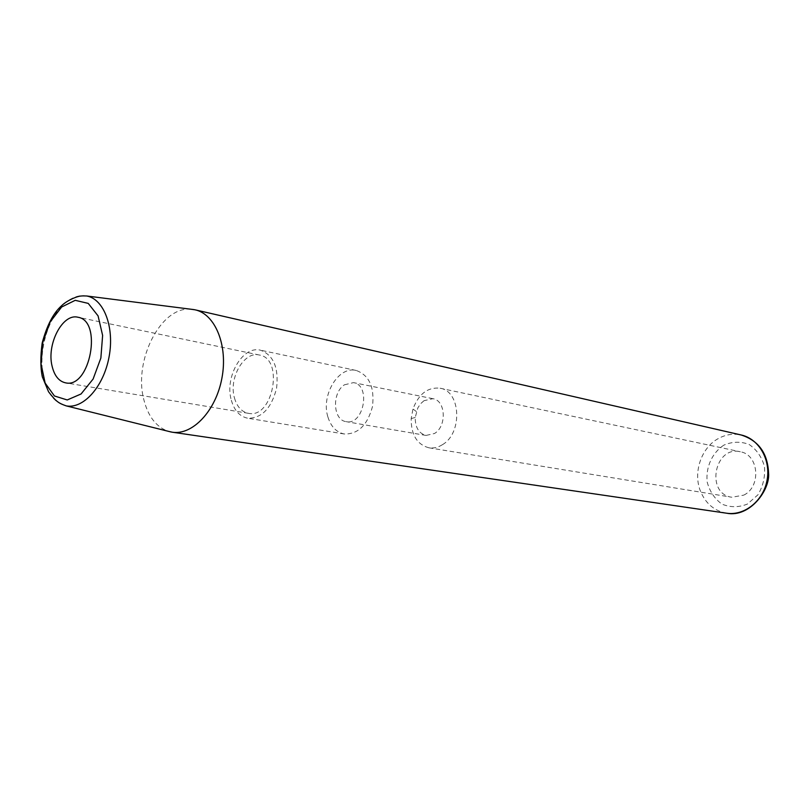 <?xml version="1.0" encoding="UTF-8"?>
<svg xmlns="http://www.w3.org/2000/svg" width="809" height="809" viewBox="0 0 809 809"><rect width="100%" height="100%" fill="white"/><g stroke="black" fill="none" stroke-linecap="round" stroke-linejoin="round"><path stroke-width="0.61" stroke-dasharray="4.04 3.03" d="M190.985 309.23C160.94 305.913 133.172 360.602 143.881 399.828C148.138 416.473 156.218 426.95 168.13 431.258M743.734 495.148C761.522 486.715 758.882 454.557 740.326 451.766C714.428 445.294 705.327 493.905 731.811 497.242L743.734 495.148M424.017 400.688L420.619 403.721L417.899 407.766L415.229 417.464C415.169 427.385 418.769 433.371 426.04 435.434L434.484 433.503C447.003 426.282 445.779 400.384 432.916 398.695L424.017 400.688M344.412 384.821L353.472 382.627C371.301 385.165 363.706 425.746 346.161 421.651C332.914 420.205 331.69 392.84 344.412 384.821M442.412 444.697C437.993 447.468 433.493 448.499 428.912 447.802C416.969 444.495 411.063 434.757 411.174 418.597L412.964 409.02C418.708 393.912 427.749 386.975 440.076 388.219C460.887 391.091 462.788 433.118 442.412 444.697M327.938 417.06C330.982 426.707 336.433 432.35 344.29 433.988C358.114 434.302 367.519 425.109 372.524 406.401C374.638 387.147 369.187 375.164 356.193 370.461C338.465 365.739 320.768 395.348 327.938 417.06M231.354 400.293C234.317 410.567 239.757 416.544 247.685 418.213C261.661 418.425 271.278 408.494 276.567 388.421C278.903 367.792 273.533 355.05 260.427 350.186C242.548 345.382 224.366 377.196 231.354 400.293M234.468 397.998C237.007 406.775 241.648 411.882 248.414 413.318C273.017 419.072 284.353 358.569 259.335 355.02C244.035 350.934 228.451 378.207 234.468 397.998M86.765 295.993C79.383 294.688 72.082 297.115 64.872 303.264C47.731 317.593 37.831 352.279 43.555 377.388C47.357 393.75 54.901 403.236 66.176 405.875M726.624 513.209C714.367 510.944 705.66 503.602 700.483 491.194C692.898 472.608 701.17 447.873 718.19 438.63C725.602 434.504 733.298 433.3 741.266 435.009M723.812 445.152C712.102 452.838 705.6 467.309 707.177 482.022C709.695 491.447 714.62 498.819 721.962 504.118C730.224 507.526 738.678 507.526 747.314 504.108L757.912 494.845C763.089 486.148 765.284 476.723 764.485 466.56C761.775 456.943 756.627 449.571 749.073 444.434C740.68 441.299 732.256 441.532 723.812 445.152M432.916 398.695L353.472 382.627M426.04 435.434L346.161 421.651M415.229 417.464L411.174 418.597M416.342 411.538L412.964 409.02M428.912 447.802L731.811 497.242M440.076 388.219L740.326 451.766M356.193 370.461L260.427 350.186M344.29 433.988L247.685 418.213M259.335 355.02L77.886 317.239M248.414 413.318L65.6 382.849"/><path stroke-width="1.21" d="M168.13 431.258L172.186 432.198C192.562 435.525 215.942 410.78 221.909 378.177C228.148 345.625 215.315 314.104 195.111 309.827L190.985 309.23M52.049 365.992C54.365 375.75 58.885 381.373 65.6 382.849C90.072 388.805 102.854 320.556 77.886 317.239C62.687 313.093 46.538 343.987 52.049 365.992M61.656 307.005L75.217 300.321L88.232 303.395L98.071 315.884L102.622 335.422L100.862 358.053L93.116 379.027L81.062 393.983L67.228 399.959L54.436 395.985L45.142 383.082L41.047 363.929L42.847 342.187L50.158 321.942L61.656 307.005M66.176 405.875C83.337 409.243 103.613 386.682 109.043 357.032C114.706 327.433 103.977 299.057 86.765 295.993C82.447 295.76 79.434 296.003 77.725 296.731C78.422 296.316 67.804 299.603 61.545 305.762C53.323 313.083 46.871 325.491 42.189 342.996C40.349 356.425 40.399 367.701 42.331 376.832L48.56 391.789C56.114 401.527 58.177 402.993 66.176 405.875L171.296 432.046M726.624 513.209C749.812 517.952 770.461 489.667 768.55 472.81C767.61 453.202 758.518 440.592 741.266 435.009C758.893 438.852 771.028 459.734 767.053 480.313C763.312 500.923 744.442 516 726.624 513.209L172.186 432.198M86.765 295.993L194.221 309.645M741.266 435.009L195.111 309.827"/></g></svg>
